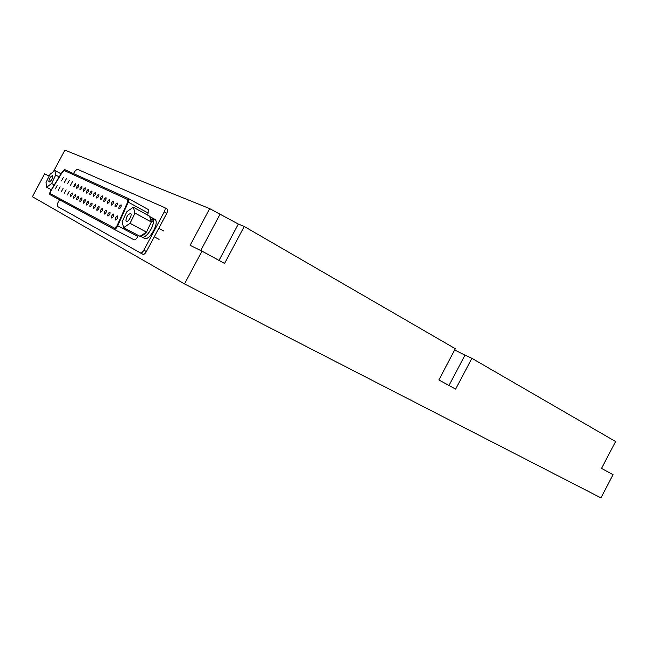 <?xml version="1.0" encoding="UTF-8"?>
<svg xmlns="http://www.w3.org/2000/svg" width="648" height="648" viewBox="0 0 648 648"><rect width="100%" height="100%" fill="white"/><g stroke="black" fill="none" stroke-linecap="round" stroke-linejoin="round"><path stroke-width="0.97" d="M448.991 385.471L464.981 355.136L471.865 358.295L455.641 389.084L438.85 379.955L455.325 348.713L244.223 226.468L238.334 224.046L209.66 208.599L64.922 150.142L53.411 171.655M464.981 355.136L454.669 349.961M244.223 226.468L224.573 263.436L201.974 251.141L184.534 283.929L600.915 497.858L613.049 474.684L601.514 468.415L615.6 441.539L471.865 358.295M201.974 251.141L190.123 245.317L209.66 208.599M184.534 283.929L32.4 196.717L44.639 173.842L49.183 176.078M151.316 221.964L149.55 216.14L133.334 207.247L126.903 211.621L122.083 221.738L123.622 227.634L139.984 236.318L146.497 232.13L151.316 221.964L134.978 213.062L133.334 207.247M123.622 227.634L130.086 223.341L146.497 232.13M130.086 223.341L134.978 213.062M125.931 220.717C126.328 216.643 127.891 214.245 130.613 213.516C132.719 214.407 128.28 222.629 126.368 221.357L125.931 220.717M149.68 216.562L151.268 219.21L150.652 219.785M151.041 221.065L151.178 221.535M150.96 222.709L146.853 231.385M146.011 232.446C143.913 234.868 142.058 236.058 140.454 236.018M152.288 221.414L153.398 220.377L151.268 219.21M151.259 220.855L153.398 222.013C153.025 228.857 144.99 239.144 141.791 236.925L144.472 238.351C149.34 241.542 160.105 221.6 154.759 219.316L152.094 217.858L153.398 220.377M149.972 216.691L152.094 217.858C157.424 220.126 146.634 240.108 141.799 236.933L140.284 236.123M54.91 170.473L50.05 174.312L45.976 182.655L46.721 187.256L51.605 183.465L55.72 175.025L54.91 170.473L61.066 173.826M55.72 175.025L59.187 176.896M46.721 187.256L51.33 189.702M51.605 183.465L54.278 184.899M48.794 181.618C49.329 178.362 50.585 176.361 52.577 175.616C52.78 178.516 51.613 180.679 49.07 182.104L48.794 181.618M164.705 207.635L167.168 209.004C167.945 209.701 167.816 211.135 166.771 213.297L146.399 251.529C145.144 253.66 144.002 254.583 142.965 254.316L57.291 206.356L57.858 202.832L59.495 199.778M117.709 225.804C116.429 228.315 115.214 229.473 114.072 229.279L49.937 194.619C49.378 193.963 49.685 192.594 50.844 190.496L62.386 171.671L64.784 169.622L128.474 198.58L128.28 202.168L117.709 225.804L137.789 236.439C136.526 238.918 135.311 240.052 134.136 239.833L114.08 229.279L134.136 239.833M127.81 199.6L127.753 202.152L117.191 225.763L114.639 228.201L50.333 193.655L50.973 190.771L62.524 171.923L64.209 170.489L127.786 199.584L127.648 202.095L117.086 225.715L114.639 228.201M73.499 173.583L74.536 171.655L77.177 169.168L164.649 207.595C165.426 208.291 165.289 209.725 164.244 211.896L143.832 250.193C142.576 252.323 141.434 253.255 140.405 252.987L142.965 254.316M128.515 198.604L148.262 209.506L148.141 213.087L147.323 214.917M138.251 235.402L137.789 236.439M109.674 199.422L109.69 199.43C109.933 201.253 109.22 202.565 107.56 203.351C107.301 201.552 108.005 200.24 109.674 199.422M117.661 215.922L117.669 215.922C117.96 217.825 117.231 219.178 115.49 219.98C115.19 218.101 115.911 216.748 117.661 215.922M113.408 201.204L113.424 201.212C113.684 203.059 112.963 204.379 111.278 205.165C111.011 203.351 111.723 202.03 113.408 201.204M117.215 203.01L117.231 203.018C117.499 204.889 116.778 206.226 115.061 207.02C114.785 205.173 115.506 203.845 117.215 203.01M121.087 204.857L121.103 204.865C121.379 206.761 120.65 208.097 118.916 208.899C118.624 207.036 119.353 205.691 121.087 204.857M113.805 213.97L113.813 213.978C114.088 215.849 113.368 217.193 111.65 217.995C111.359 216.132 112.08 214.788 113.805 213.97M110.014 212.058L110.014 212.058C110.29 213.913 109.577 215.241 107.876 216.043C107.6 214.204 108.313 212.876 110.014 212.058M106.288 210.171L106.288 210.179C106.547 212.009 105.843 213.33 104.166 214.124C103.907 212.301 104.612 210.989 106.288 210.171M102.619 208.324L102.627 208.324C102.878 210.138 102.173 211.442 100.521 212.244C100.27 210.438 100.967 209.134 102.619 208.324M105.997 197.672L106.013 197.681C106.248 199.487 105.543 200.783 103.899 201.569C103.656 199.787 104.352 198.491 105.997 197.672M102.384 195.947L102.4 195.955C102.627 197.745 101.93 199.033 100.31 199.819C100.067 198.053 100.764 196.765 102.384 195.947M99.023 206.501L99.031 206.501C99.266 208.3 98.577 209.596 96.941 210.389C96.698 208.607 97.394 207.311 99.023 206.501M95.483 204.711L95.491 204.719C95.718 206.493 95.029 207.773 93.425 208.567C93.191 206.801 93.879 205.521 95.483 204.711M98.836 194.254L98.852 194.262C99.063 196.028 98.375 197.308 96.771 198.094C96.544 196.344 97.232 195.072 98.836 194.254M95.345 192.594L95.353 192.602C95.564 194.351 94.875 195.615 93.296 196.393C93.077 194.667 93.766 193.404 95.345 192.594M92.008 202.954L92.008 202.954C92.235 204.711 91.546 205.983 89.959 206.777C89.732 205.035 90.42 203.756 92.008 202.954M88.582 201.22L88.59 201.228C88.8 202.962 88.12 204.225 86.557 205.019C86.338 203.286 87.018 202.022 88.582 201.22M91.911 190.958L91.919 190.966C92.121 192.691 91.441 193.946 89.878 194.724C89.675 193.023 90.347 191.768 91.911 190.958M88.533 189.346L88.541 189.354C88.736 191.063 88.055 192.31 86.516 193.088C86.322 191.395 86.994 190.148 88.533 189.346M85.22 199.519L85.228 199.527C85.423 201.245 84.75 202.5 83.203 203.286C83.001 201.577 83.673 200.321 85.22 199.519M81.907 197.851L81.915 197.851C82.11 199.552 81.437 200.799 79.915 201.577C79.712 199.892 80.376 198.644 81.907 197.851M85.204 187.766L85.22 187.766C85.398 189.467 84.734 190.698 83.211 191.476C83.025 189.799 83.689 188.568 85.204 187.766M63.374 177.358L61.487 180.873L63.374 177.358M66.347 178.775L64.444 182.315L66.347 178.775M69.368 180.217L67.457 183.781L69.368 180.217M72.438 181.675L70.502 185.271L72.438 181.675M75.557 183.165L75.565 183.165C75.719 184.81 75.071 186.017 73.605 186.786L75.557 183.165M78.724 184.672L78.732 184.68C78.894 186.341 78.238 187.556 76.756 188.325C76.585 186.681 77.234 185.466 78.724 184.672M81.94 186.203L81.948 186.211C82.126 187.888 81.462 189.111 79.955 189.888C79.777 188.228 80.433 187.005 81.94 186.203M78.651 196.206L78.659 196.206C78.845 197.891 78.181 199.122 76.675 199.9C76.48 198.231 77.144 196.992 78.651 196.206M75.443 194.586L75.452 194.586C75.63 196.255 74.974 197.478 73.483 198.256C73.305 196.595 73.953 195.372 75.443 194.586M72.293 192.991L72.301 192.991C72.471 194.643 71.815 195.858 70.349 196.628C70.17 194.991 70.818 193.776 72.293 192.991M69.19 191.419L67.254 195.032L69.19 191.419M66.137 189.88L64.217 193.46L66.137 189.88M63.131 188.357L61.228 191.913L63.131 188.357M60.167 186.859L58.28 190.391L60.167 186.859M57.251 185.385L55.38 188.884L57.251 185.385M200.718 250.525L219.883 214.504M219.008 260.407L238.334 224.046M146.399 251.529L143.832 250.193M166.771 213.297L164.244 211.896M128.28 202.168L148.141 213.087M163.652 230.939L158.776 228.29M159.076 239.404L154.24 236.812M128.474 198.58L148.262 209.506M167.168 209.004L164.649 207.595"/></g></svg>
